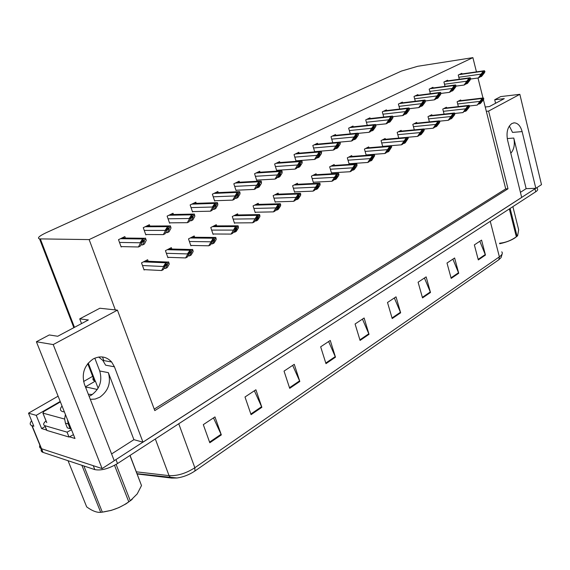<?xml version="1.0" encoding="UTF-8"?>
<svg xmlns="http://www.w3.org/2000/svg" width="570" height="570" viewBox="0 0 570 570"><rect width="100%" height="100%" fill="white"/><g stroke="black" fill="none" stroke-linecap="round" stroke-linejoin="round"><path stroke-width="0.85" d="M94.805 358.152L99.729 370.977C102.543 381.002 99.722 389.082 91.264 395.217L89.12 396.278M90.309 399.342L95.162 399.071L99.836 397.19C108.343 390.97 111.178 382.791 108.35 372.652L99.729 370.977M476.449 71.87L472.893 57.634L417.724 66.284L401.415 71.079L46.263 232.674C39.145 236.066 36.9 238.139 39.544 238.887L89.148 239.592L115.325 309.909L99.843 308.242L79.736 318.865L88.364 319.948L57.705 336.264L49.262 334.953L36.395 341.751L53.21 344.579L117.434 310.137L154.784 410.614L507.998 188.798L488.611 111.079L519.847 94.328L541.5 184.652L535.828 188.314L522.127 131.585C520.553 125.97 517.909 123.056 514.197 122.835L511.903 123.505C507.614 126.768 506.16 132.268 507.542 139.999L521.685 197.455L142.984 442.178L114.427 366.802L111.635 361.993C106.476 356.478 100.349 355.459 93.252 358.922C84.389 365.135 81.432 373.535 84.381 384.13L114.242 460.745L102.115 468.583L41.275 448.654C39.7 447.999 39.237 446.866 39.886 445.255C39.237 446.866 39.7 447.999 41.275 448.654L93.259 465.683L94.812 469.602L42.779 452.309C41.197 451.639 40.727 450.5 41.368 448.882M522.127 131.585L512.537 132.404L509.331 125.999M46.576 430.029L41.617 428.555L45.137 426.481M36.395 341.751L74.983 438.473L69.383 436.805M85.436 386.838L95.375 381.081L98.118 388.191M58.104 396.164L28.5 413.179L36.231 415.345L60.213 401.451M36.231 415.345L41.617 428.555M93.694 377.105C92.475 378.865 92.703 380.105 94.378 380.803L95.375 381.081M92.646 376.314L83.583 381.522M28.5 413.179L33.858 426.253L31.835 425.64C29.74 424.778 29.669 423.154 31.614 420.774M519.847 94.328L500.674 96.601L494.71 99.75L495.579 103.27M53.21 344.579L102.115 468.583M111.592 453.948L133.907 439.67L142.984 442.178M520.424 192.325L526.146 188.663L535.828 188.314M488.611 111.079L486.317 111.321L483.403 99.672M482.99 97.997L477.988 78.012M79.736 318.865L81.546 323.582M472.893 57.634L89.148 239.592M154.228 409.118L505.711 188.884L486.317 111.321M505.711 188.884L507.998 188.798M117.434 310.137L115.325 309.909M317.718 144.11L317.469 143.262L312.816 145.514L314.726 151.876M314.918 151.855L315.488 151.577M299.108 153.173L298.837 152.29L294.035 154.62L296.03 161.132L296.77 160.768M279.877 162.536L279.592 161.616L274.626 164.017L276.692 170.622L277.433 170.259M260.013 172.218L259.699 171.249L254.569 173.736L256.707 180.434L257.455 180.07M218.217 192.596L217.861 191.52L212.368 194.185L214.662 201.075L215.403 200.711M239.464 182.229L239.136 181.217L233.828 183.789L236.044 190.58L236.785 190.216M149.839 226.034L149.376 224.708L143.262 227.672L145.82 234.869L146.554 234.512M173.444 214.47L173.024 213.251L167.124 216.108L169.589 223.198L170.33 222.841M196.222 203.333L195.838 202.193L190.145 204.951L192.525 211.94L193.266 211.577M335.751 135.332L335.516 134.513L331.006 136.7L332.787 142.735M353.236 126.825L353.008 126.041L348.641 128.157L350.301 133.9M370.179 118.581L369.966 117.826L365.726 119.878L367.28 125.343M386.624 110.58L386.417 109.853L382.306 111.841L383.76 117.064M402.577 102.821L402.384 102.115L398.394 104.046L399.755 109.034M418.067 95.29L417.888 94.606L414.012 96.48L415.295 101.246M433.122 87.972L432.944 87.31L429.182 89.134L430.386 93.701M447.742 80.862L447.578 80.22L443.916 81.995L445.056 86.369M461.964 73.95L461.8 73.323L458.244 75.048L459.32 79.251M125.379 238.053L124.844 236.593L118.503 239.664L121.161 246.974L121.895 246.618M216.686 225.905L216.279 224.701L210.772 227.516L213.073 234.341L213.736 233.999M194.648 237.255L194.206 235.966L188.506 238.88L190.886 245.805L191.548 245.463M171.834 249.033L171.342 247.637L165.435 250.65L167.908 257.683L168.57 257.341M237.968 214.954L237.597 213.821L232.282 216.536L234.498 223.269L235.161 222.927M258.552 204.381L258.203 203.305L253.066 205.927L255.203 212.567L255.873 212.225M278.459 194.156L278.132 193.13L273.158 195.667L275.232 202.222L275.894 201.88M297.718 184.267L297.419 183.291L292.602 185.749L294.605 192.211L295.267 191.869M316.371 174.691L316.086 173.757L311.427 176.137L313.358 182.514L314.02 182.172M334.433 165.428L334.17 164.53L329.652 166.839L331.526 173.13L332.189 172.788M351.947 156.444L351.697 155.589L347.315 157.819L349.132 164.032L349.788 163.69M368.918 147.744L368.683 146.91L364.437 149.084L366.197 155.211L366.852 154.876M385.391 139.301L385.17 138.503L381.052 140.605L382.734 146.604M382.883 146.59L383.411 146.319M401.373 131.107L401.166 130.338L397.169 132.375L398.751 138.104M416.898 123.156L416.691 122.408L412.815 124.388L414.297 129.867M431.967 115.432L431.782 114.713L428.006 116.636L429.402 121.873M446.624 107.929L446.438 107.231L442.776 109.098L444.087 114.121M460.859 100.634L460.688 99.957L457.126 101.773L458.366 106.59M148.193 261.26L147.644 259.735L141.517 262.863L144.089 269.995L144.744 269.653M526.146 188.663L513.784 138.047L507.25 138.574M510.805 153.259C514.047 149.511 515.045 144.438 513.784 138.047M485.241 107.01L489.416 106.547L504.286 98.639L494.71 99.75M133.907 439.67L108.35 372.652M98.71 357.027L102.835 360.418L105.607 365.171L114.427 366.802M102.479 356.963L103.861 360.596M535.75 188.321L114.221 460.695M502.241 253.629L501.101 257.555L498.85 259.728L194.94 470.998C189.368 474.724 183.383 477.054 176.971 477.988L171.791 478.08L137.206 473.991M537.054 187.523L537.368 188.805C538.094 189.575 537.546 190.565 535.715 191.791L117.513 463.553C108.592 468.804 101.025 470.82 94.812 469.602M289.71 388.348L284.038 371.106L294.255 364.33L299.827 381.458L289.71 388.348M251.071 414.661L245 396.991L255.902 389.766L261.858 407.315L251.071 414.661M209.803 442.755L203.305 424.643L214.961 416.919L221.331 434.91L209.803 442.755M392.203 318.552L387.507 302.492L396.022 296.842L400.646 312.802L392.203 318.552M422.52 297.911L418.095 282.207L426.139 276.877L430.493 292.481L422.52 297.911M451.176 278.395L447.001 263.041L454.611 257.996L458.722 273.258L451.176 278.395M478.308 259.92L474.354 244.901L481.565 240.12L485.455 255.054L478.308 259.92M325.976 363.653L320.661 346.824L330.258 340.461L335.481 357.176L325.976 363.653M360.076 340.433L355.082 323.995L364.116 318.003L369.025 334.334L360.076 340.433M362.456 319.1L369.025 334.334M328.634 341.537L335.481 357.176M479.826 241.274L485.455 255.054M452.879 259.136L458.722 273.258M424.429 278.01L430.493 292.481M394.333 297.96L400.646 312.802M213.486 417.896L221.331 434.91M254.37 390.785L261.858 407.315M292.674 365.384L299.827 381.458M161.595 270.522L163.362 269.596L165.143 266.354L166.939 264.523L167.53 264.516L167.352 265.2L165.557 268.442L167.316 267.522L169.247 264.031L168.955 262.934L165.756 264.601L165.378 263.532L163.326 266.504L163.512 267.031L161.595 270.522L143.946 269.617M168.955 262.934L168.578 261.872L165.378 263.532M164.032 268.37L165.557 268.442M165.756 264.601L163.512 267.031M138.467 246.981L140.298 246.076L142.001 242.663L143.804 240.768L144.424 240.768L144.288 241.53L142.571 244.943L144.388 244.038L146.241 240.362L145.856 239.158L142.543 240.796L142.158 239.699L140.106 242.77L140.298 243.305L138.467 246.981L121.025 246.596M145.856 239.158L145.471 238.068L142.158 239.699M140.876 244.908L142.571 244.943M142.543 240.796L140.298 243.305M185.62 257.932L187.323 257.041L189.183 253.8L190.971 251.99L191.506 251.947L191.313 252.688L189.44 255.93L191.135 255.039L193.152 251.548L192.945 250.43L189.867 252.033L189.504 250.985L187.445 253.921L187.623 254.434L185.62 257.932L167.779 257.312M192.945 250.43L192.582 249.382L189.504 250.985M187.986 255.88L189.44 255.93M189.867 252.033L187.623 254.434M208.777 245.791L210.423 244.929L212.354 241.694L214.128 239.906L214.605 239.849L214.406 240.626L212.46 243.86L214.092 243.005L216.187 239.521L216.066 238.374L213.094 239.927L212.745 238.894L208.777 245.791L190.765 245.449M216.066 238.374L215.716 237.348L212.745 238.894M211.071 243.839L212.46 243.86M213.094 239.927L210.857 242.3M231.121 234.085L232.703 233.258L236.465 228.257L236.892 228.185L236.678 228.99L234.669 232.218L236.244 231.399L238.41 227.915L238.36 226.753L235.495 228.249L235.161 227.231L231.121 234.085L212.959 233.999M238.36 226.753L238.032 225.741L235.161 227.231M233.344 232.218L234.669 232.218M235.495 228.249L233.265 230.601M163.355 234.605L165.115 233.736L166.903 230.323L168.699 228.456L169.247 228.42L169.105 229.233L167.309 232.638L169.062 231.769L171 228.1L170.715 226.874L167.523 228.449L167.145 227.373L165.093 230.408L165.279 230.936L163.355 234.605L145.692 234.505M170.715 226.874L170.337 225.806L167.145 227.373M165.692 232.638L167.309 232.638M167.523 228.449L165.279 230.936M187.323 222.685L189.026 221.844L190.893 218.438L192.681 216.6L193.159 216.536L193.016 217.391L191.135 220.79L192.824 219.949L194.855 216.287L194.648 215.047L191.577 216.564L191.214 215.503L189.155 218.502L189.333 219.022L187.323 222.685L169.468 222.849M194.648 215.047L194.292 213.992L191.214 215.503M189.589 220.811L191.135 220.79M191.577 216.564L189.333 219.022M210.437 211.192L212.069 210.38L214.014 206.988L215.788 205.164L216.215 205.1L216.059 205.977L214.113 209.368L215.738 208.556L217.84 204.901L217.719 203.647L214.755 205.107L214.413 204.067L212.346 207.024L212.517 207.537L210.437 211.192L192.411 211.598M217.719 203.647L217.377 202.607L214.413 204.067M212.631 209.404L214.113 209.368M214.755 205.107L212.517 207.537M232.724 200.113L234.306 199.322L236.308 195.945L238.075 194.142L238.452 194.071L238.281 194.961L236.272 198.346L237.84 197.562L240.013 193.921L239.97 192.653L237.113 194.064L236.778 193.038L232.724 200.113L214.548 200.74M239.97 192.653L239.635 191.627L236.778 193.038M234.854 198.396L236.272 198.346M237.113 194.064L234.883 196.465M65.407 414.468L64.638 418.907L65.429 423.139L67.324 427.878L70.131 428.676L70.908 428.248M67.438 419.556L68.236 423.916L70.131 428.676M45.778 428.07L46.726 430.393L69.027 437.04L73.459 434.654M46.918 430.457L44.795 425.647C42.928 424.807 43.334 423.211 46.027 420.859M69.027 437.04L67.068 432.146L71.514 429.766M44.994 425.712L67.068 432.146M88.329 394.248L92.354 394.518M64.389 411.911L62.814 411.654C59.943 410.763 59.686 408.889 62.044 406.032M64.638 419.064L42.878 413.107L43.933 411.44L60.392 401.9M71.435 429.588L70.552 428.433M85.692 387.493L87.445 387.286L97.32 389.467M516.334 236.821L514.895 237.932C511.105 240.419 506.032 242.357 499.676 243.739M510.129 208.421L517.09 236.258L516.327 236.785L509.345 208.926M499.548 243.219C505.54 242.649 511.133 240.504 516.327 236.785M517.09 236.258L517.631 235.738L518.664 229.796L512.886 206.625M132.154 499.42L126.055 503.83L118.859 507.606L111.236 510.399L103.59 511.96M116.123 464.415L130.288 500.774L128.77 501.814L114.527 465.312M83.89 465.975L102.336 512.138L110.922 510.414C117.391 508.59 123.334 505.718 128.77 501.814M102.336 512.138L100.698 512.33L81.88 465.305M68.037 460.71L86.683 506.894C92.162 510.877 96.829 512.687 100.698 512.33M130.06 455.401L141.502 485.576L129.939 455.48M130.288 500.774L137.213 493.905L141.502 485.576M252.681 222.785L254.206 221.987L258.018 217.013L258.41 216.942L258.174 217.761L256.108 220.989L257.626 220.191L259.856 216.714L259.877 215.538L257.12 216.978L256.792 215.98L252.681 222.785L234.391 222.934M259.877 215.538L259.557 214.541L256.792 215.98M254.833 220.996L256.108 220.989M257.12 216.978L254.89 219.308M273.5 211.869L274.975 211.099L278.83 206.155L279.186 206.076L278.937 206.917L276.813 210.138L278.281 209.368L280.568 205.898L280.661 204.708L277.989 206.098L277.676 205.114L273.5 211.869L255.104 212.239M280.661 204.708L280.347 203.725L277.676 205.114M275.588 210.159L276.813 210.138M277.989 206.098L275.773 208.406M293.621 201.324L295.046 200.576L298.944 195.667L298.993 196.436L296.828 199.65L298.245 198.902L300.582 195.446L300.739 194.242L298.153 195.588L297.853 194.612L293.621 201.324L275.132 201.901M300.739 194.242L300.433 193.273L297.853 194.612M295.652 199.685L296.828 199.65M298.153 195.588L295.951 197.868M254.241 189.411L255.766 188.656L259.585 183.504L259.735 184.338L257.661 187.708L259.179 186.953L261.416 183.326L261.445 182.037L258.687 183.405L258.36 182.393L254.241 189.411L235.937 190.252M261.445 182.037L261.124 181.032L258.36 182.393M256.3 187.772L257.661 187.708M258.687 183.405L256.457 185.777M275.018 179.08L276.493 178.346L280.355 173.23L280.454 174.078L278.324 177.434L279.792 176.707L282.086 173.088L282.179 171.791L279.514 173.109L279.2 172.112L275.018 179.08L256.607 180.12M282.179 171.791L281.829 170.793L279.2 172.112M277.02 177.505L278.324 177.434M279.514 173.109L277.298 175.46M295.096 169.09L296.521 168.385L300.418 163.305L300.468 164.16L298.295 167.502L299.713 166.796L302.057 163.198L302.214 161.894L299.635 163.162L299.336 162.179L295.096 169.09L276.6 170.316M302.214 161.894L301.815 160.904L299.336 162.179M297.041 167.587L298.295 167.502M299.635 163.162L297.433 165.485M313.072 191.128L314.455 190.409L318.381 185.521L318.388 186.312L316.172 189.504L317.547 188.784L319.934 185.343L320.148 184.124L317.647 185.428L317.362 184.466L313.072 191.128L294.512 191.898M320.148 184.124L319.856 183.169L317.362 184.466M315.046 189.554L316.172 189.504M317.647 185.428L315.452 187.687M331.897 181.267L333.229 180.569L337.191 175.71L337.148 176.508L334.896 179.692L336.222 179.001L338.658 175.567L338.922 174.342L336.507 175.596L336.229 174.648L331.897 181.267L313.272 182.215M338.922 174.342L338.594 173.387L336.229 174.648M333.806 179.75L334.896 179.692M336.507 175.596L334.319 177.833M350.115 171.72L351.405 171.043L355.388 166.219L353.015 170.195L354.305 169.525L356.777 166.105L357.091 164.873L354.754 166.091L354.483 165.15L350.115 171.72L331.441 172.831M357.091 164.873L356.735 163.925L354.483 165.15M351.968 170.259L353.015 170.195M354.754 166.091L352.581 168.3M367.757 162.471L369.011 161.816L373.015 157.021L370.571 160.996L371.818 160.341L374.69 155.696L372.424 156.878L372.16 155.952L367.757 162.471L349.047 163.74M374.69 155.696L374.305 154.769L372.16 155.952M369.559 161.068L370.571 160.996M372.424 156.878L370.258 159.066M384.85 153.508L386.068 152.874L390.094 148.114L387.579 152.083L388.79 151.449L391.732 146.811L389.545 147.958L389.289 147.046L384.85 153.508L366.118 154.926M391.732 146.811L391.326 145.892L389.289 147.046M386.603 152.154L387.579 152.083M389.545 147.958L387.386 150.117M314.512 159.436L315.887 158.752L319.82 153.708L319.827 154.57L317.604 157.897L318.979 157.22L321.373 153.636L321.58 152.318L319.093 153.551L318.801 152.582L314.512 159.436L295.937 160.833M321.58 152.318L321.152 151.342L318.801 152.582M316.393 157.99L317.604 157.897M319.093 153.551L316.899 155.852M333.293 150.095L334.626 149.433L338.587 144.424L338.552 145.293L336.293 148.606L337.618 147.951L340.055 144.381L340.319 143.063L337.91 144.253L337.632 143.298L333.293 150.095L314.661 151.649M340.319 143.063L339.855 142.094L337.632 143.298M335.124 148.706L336.293 148.606M337.91 144.253L335.723 146.526M351.476 141.054L352.766 140.412L356.756 135.439L356.67 136.315L354.376 139.614L355.659 138.973L358.138 135.425L358.459 134.1L356.122 135.254L355.851 134.306L351.476 141.054L339.984 142.101M358.459 134.1L357.974 133.145L355.851 134.306M353.25 139.714L354.376 139.614M356.122 135.254L353.949 137.498M369.089 132.297L370.336 131.677L374.347 126.74L371.897 130.9L373.136 130.281L375.651 126.754L376.015 125.421L373.756 126.533L373.493 125.607L369.089 132.297L358.245 133.359M376.015 125.421L375.516 124.481L373.493 125.607M370.814 131.007L371.897 130.9M373.756 126.533L371.59 128.763M386.147 123.811L387.358 123.213L391.391 118.311L388.868 122.457L390.08 121.859L392.623 118.346L393.029 117.014L390.842 118.097L390.585 117.178L386.147 123.811L375.865 124.887M393.029 117.014L392.523 116.081L390.585 117.178M387.821 122.571L388.868 122.457M390.842 118.097L388.69 120.299M401.423 144.823L402.605 144.21L406.645 139.479L404.073 143.44L405.242 142.828L408.262 138.197L406.132 139.308L405.89 138.41L401.423 144.823L382.677 146.376M408.262 138.197L407.835 137.292L405.89 138.41M403.125 143.519L404.073 143.44M406.132 139.308L403.995 141.453M417.497 136.401L418.644 135.803L422.698 131.107L420.069 135.054L421.202 134.463L423.802 131.107L424.287 129.846L422.22 130.922L421.985 130.031L417.497 136.401L398.743 138.083M424.287 129.846L423.852 128.948L421.985 130.031M419.157 135.14L420.069 135.054M422.22 130.922L420.09 133.038M433.1 128.229L434.205 127.644L438.266 122.985L435.587 126.925L436.691 126.341L439.313 123.006L439.833 121.738L437.831 122.785L437.603 121.909L433.1 128.229L424.087 129.091M439.833 121.738L439.392 120.854L437.603 121.909M434.703 127.01L435.587 126.925M437.831 122.785L435.715 124.887M448.241 120.291L449.317 119.728L453.385 115.097L450.656 119.023L451.725 118.46L454.368 115.14L454.924 113.872L452.986 114.891L452.758 114.021L448.241 120.291L439.684 121.168M454.924 113.872L454.475 112.995L452.758 114.021M449.801 119.109L450.656 119.023M452.986 114.891L450.877 116.964M462.94 112.582L468.063 107.438L465.291 111.357L466.331 110.808L468.996 107.502L469.58 106.234L467.699 107.217L467.478 106.362L462.94 112.582L454.817 113.459M469.58 106.234L469.131 105.365L467.478 106.362M464.464 111.442L465.291 111.357M467.699 107.217L465.605 109.276M477.232 105.094L482.327 99.999L479.512 103.897L480.524 103.37L483.203 100.085L483.823 98.817L481.985 99.771L481.778 98.924L477.232 105.094L469.516 105.97M483.823 98.817L483.367 97.954L481.778 98.924M478.714 103.989L479.512 103.897M481.985 99.771L479.904 101.809M402.691 115.589L403.866 115.005L407.906 110.138L405.327 114.271L406.503 113.694L409.075 110.202L409.524 108.863L407.4 109.91L407.158 109.005L402.691 115.589L392.937 116.672M409.524 108.863L409.003 107.944L407.158 109.005M404.315 114.385L405.327 114.271M407.4 109.91L405.263 112.09M418.736 107.609L419.876 107.039L423.93 102.215L421.294 106.334L422.427 105.771L425.035 102.301L425.519 100.954L423.46 101.973L423.225 101.082L418.736 107.609L409.481 108.692M425.519 100.954L424.999 100.049L423.225 101.082M420.318 106.448L421.294 106.334M423.46 101.973L421.33 104.132M434.304 99.864L435.409 99.315L439.477 94.527L436.791 98.631L437.888 98.083L440.517 94.627L441.038 93.288L439.043 94.278L438.807 93.395L434.304 99.864L425.519 100.94M441.038 93.288L440.51 92.39L438.807 93.395M435.843 98.745L436.791 98.631M439.043 94.278L436.926 96.408M449.416 92.347L450.492 91.813L454.561 87.068L451.832 91.15L452.901 90.616L455.544 87.189L456.107 85.842L454.162 86.804L453.941 85.935L449.416 92.347L440.988 93.43M456.107 85.842L455.58 84.959L453.941 85.935M450.913 91.264L451.832 91.15M454.162 86.804L452.06 88.913M464.094 85.051L465.134 84.531L469.217 79.814L466.438 83.883L467.478 83.37L470.143 79.957L470.734 78.617L468.846 79.544L468.633 78.689L464.094 85.051L455.986 86.127M470.734 78.617L470.207 77.741L468.633 78.689M465.548 84.004L466.438 83.883M468.846 79.544L466.759 81.638M478.351 77.955L479.37 77.456L483.453 72.775L480.631 76.822L481.643 76.323L484.329 72.931L484.949 71.592L483.118 72.497L482.904 71.649L478.351 77.955L470.549 79.031M484.949 71.592L484.422 70.73L482.904 71.649M479.769 76.943L480.631 76.822M483.118 72.497L481.037 74.563M32.105 425.733L43.056 452.409M40.342 238.944L74.478 327.344M88.264 363.04L95.211 381.045M194.94 470.998L194.847 467.742L499.377 256.835L498.85 259.728M171.791 478.08L170.58 477.653L169.055 475.636C177.327 476.064 185.927 473.435 194.847 467.742L178.752 423.759M490.264 221.331L499.377 256.835C502.17 254.833 502.961 253.166 501.75 251.833M136.373 471.832L169.055 475.636L155.325 438.986M535.715 191.791L535.002 188.855M117.513 463.553L115.981 459.62M359.898 339.834L368.819 333.764M392.032 317.974L400.446 312.253M422.363 297.341L430.307 291.94M451.027 277.839L458.544 272.724M478.166 259.379L485.284 254.534M325.784 363.04L335.267 356.592M289.503 387.721L299.599 380.86M250.85 414.02L261.609 406.702M209.575 442.106L221.075 434.276M142.486 265.542L163.326 266.504M143.476 261.858L166.233 262.806M144.787 261.188L167.559 262.115M166.112 265.15L167.352 265.2M119.508 242.428L140.106 242.77M120.477 238.709L143.034 238.972M121.838 238.053L144.41 238.296M142.856 241.509L144.288 241.53M166.369 253.301L187.445 253.921M167.295 249.703L190.323 250.273M168.563 249.054L191.598 249.61M190.102 252.653L191.313 252.688M189.404 241.495L210.686 241.794M190.28 237.975L213.536 238.203M191.499 237.348L214.769 237.562M213.23 240.611L214.406 240.626M211.641 230.102L233.102 230.102M212.46 226.653L235.923 226.561M213.636 226.048L237.113 225.941M235.531 228.99L236.678 228.99M144.231 230.394L165.093 230.408M145.129 226.76L167.993 226.668M146.44 226.126L169.319 226.012M167.715 229.233L169.105 229.233M168.057 218.794L189.155 218.502M168.898 215.246L192.033 214.819M170.159 214.634L193.308 214.192M191.662 217.412L193.016 217.391M191.05 207.608L212.346 207.024M191.826 204.138L215.196 203.397M193.052 203.547L216.429 202.792M214.748 206.012L216.059 205.977M213.244 196.807L234.719 195.959M213.964 193.408L237.54 192.382M215.139 192.838L238.723 191.798M237.013 195.018L238.281 194.961M65.429 423.139L68.236 423.916M42.935 413.129L46.776 422.605M233.123 219.087L254.733 218.816M233.885 215.716L257.526 215.325M235.025 215.132L258.68 214.726M257.063 217.776L258.174 217.761M253.878 208.449L275.623 207.922M254.59 205.15L278.388 204.473M255.695 204.587L279.5 203.896M277.854 206.946L278.937 206.917M273.949 198.161L295.802 197.391M274.619 194.926L298.545 193.992M275.68 194.384L299.613 193.437M297.946 196.479L298.993 196.436M234.676 186.376L256.3 185.279M235.346 183.048L259.094 181.759M236.486 182.5L260.241 181.196M258.502 184.402L259.735 184.338M255.388 176.294L277.148 174.969M256.008 173.038L279.913 171.499M257.113 172.503L281.017 170.95M279.257 174.149L280.454 174.078M275.417 166.547L297.284 165.008M275.994 163.355L300.019 161.581M277.056 162.842L301.095 161.053M299.314 164.238L300.468 164.16M293.365 188.207L315.31 187.209M293.992 185.036L318.024 183.861M295.025 184.509L319.058 183.326M317.369 186.354L318.388 186.312M312.161 178.574L334.184 177.37M312.745 175.467L336.87 174.064M313.749 174.954L337.868 173.544M336.165 176.565L337.148 176.508M330.372 169.24L352.445 167.837M330.913 166.191L355.103 164.58M331.882 165.699L356.079 164.075M354.355 167.088L355.31 167.024M348.006 160.198L370.13 158.61M348.519 157.206L372.766 155.396M349.46 156.729L373.706 154.905M371.968 157.904L372.901 157.84M365.114 151.428L387.265 149.675M365.591 148.492L389.873 146.497M366.496 148.029L390.785 146.027M389.032 149.012L389.937 148.934M294.797 157.113L316.756 155.375M295.331 153.986L319.464 151.998M296.357 153.487L320.497 151.485M318.701 154.662L319.827 154.57M313.557 147.979L335.588 146.055M314.049 144.915L338.274 142.728M315.046 144.431L339.271 142.229M337.461 145.393L338.552 145.293M331.726 139.13L353.813 137.035M332.182 136.13L356.471 133.751M333.144 135.667L357.44 133.273M355.623 136.415L356.67 136.315M349.332 130.559L371.462 128.307M349.752 127.616L374.098 125.065M350.685 127.167L375.039 124.602M373.2 127.73L374.226 127.623M366.403 122.251L388.562 119.843M366.788 119.365L391.17 116.651M367.693 118.923L392.082 116.202M390.243 119.308L391.234 119.201M381.701 142.92L403.874 141.011M382.142 140.042L406.453 137.876M383.026 139.593L407.336 137.42M405.576 140.384L406.453 140.305M397.796 134.67L419.976 132.603M398.209 131.841L422.534 129.511M399.064 131.406L423.389 129.069M421.622 132.019L422.477 131.941M413.428 126.654L435.601 124.452M413.813 123.882L438.138 121.403M414.639 123.455L438.964 120.968M437.19 123.904L438.017 123.825M428.604 118.874L450.77 116.544M428.961 116.152L453.278 113.53M429.766 115.739L454.083 113.109M452.302 116.024L453.107 115.938M443.353 111.314L465.498 108.856M443.681 108.635L467.984 105.877M444.465 108.236L468.768 105.471M466.98 108.371L467.763 108.286M457.689 103.961L479.805 101.396M457.995 101.332L482.263 98.453M458.757 100.94L483.025 98.054M481.237 100.94L481.999 100.847M382.962 114.192L405.142 111.642M383.311 111.357L407.721 108.492M384.194 110.929L408.605 108.058M406.759 111.143L407.721 111.029M399.029 106.369L421.216 103.69M399.349 103.583L423.774 100.576M400.204 103.17L424.629 100.156M422.776 103.227L423.709 103.113M414.625 98.774L436.812 95.974M414.917 96.045L439.342 92.903M415.751 95.639L440.175 92.49M438.316 95.539L439.221 95.425M429.78 91.392L451.946 88.485M430.044 88.713L454.454 85.45M430.849 88.322L455.266 85.051M453.407 88.079L454.283 87.965M444.5 84.225L466.652 81.211M444.735 81.596L469.131 78.218M445.526 81.211L469.915 77.826M468.055 80.833L468.911 80.719M458.807 77.264L480.93 74.15M459.021 74.67L483.396 71.186M459.783 74.3L484.151 70.808M482.291 73.794L483.125 73.68M513.677 122.885L514.197 122.835M31.835 425.64L42.779 452.309M39.544 238.887L73.851 327.672M87.752 363.66L94.378 380.803M102.835 360.418L111.635 361.993M176.971 477.988L137.092 473.699M144.915 261.124L167.701 262.043M167.003 264.487L167.53 264.516M121.902 238.018L144.481 238.26M143.832 240.754L144.424 240.768M168.756 248.955L191.826 249.51M191.078 251.94L191.506 251.947M191.734 237.234L215.054 237.441M213.893 225.919L237.441 225.806M146.597 226.055L169.504 225.934M168.784 228.42L169.247 228.42M170.373 214.534L193.565 214.085M192.795 216.543L193.159 216.536M193.287 203.433L216.735 202.671M215.389 192.724L239.065 191.67M44.795 425.647L46.726 430.393M42.878 413.107L46.726 422.591M235.282 215.004L259.029 214.591M255.951 204.452L279.863 203.761M275.937 194.256L299.991 193.301M236.728 182.379L260.597 181.061M257.355 172.389L281.381 170.822M277.291 162.728L301.459 160.925M295.267 184.388L319.435 183.191M313.985 174.833L338.245 173.408M332.111 165.585L356.442 163.946M349.674 156.615L374.062 154.784M366.702 147.929L391.127 145.906M296.585 153.38L320.86 151.364M315.26 144.331L339.627 142.115M333.35 135.567L357.789 133.159M350.878 127.074L375.374 124.495M367.878 118.838L392.409 116.095M383.218 139.493L407.671 137.306M399.249 131.314L423.717 128.963M414.818 123.369L439.278 120.861M429.93 115.653L454.383 113.01M444.621 108.158L469.131 105.365M458.907 100.869L483.367 97.954M384.365 110.851L408.918 107.951M400.368 103.092L424.999 100.049M415.901 95.568L440.51 92.39M430.991 88.257L455.58 84.959M445.662 81.147L470.207 77.741M459.912 74.243L484.422 70.73"/></g></svg>
